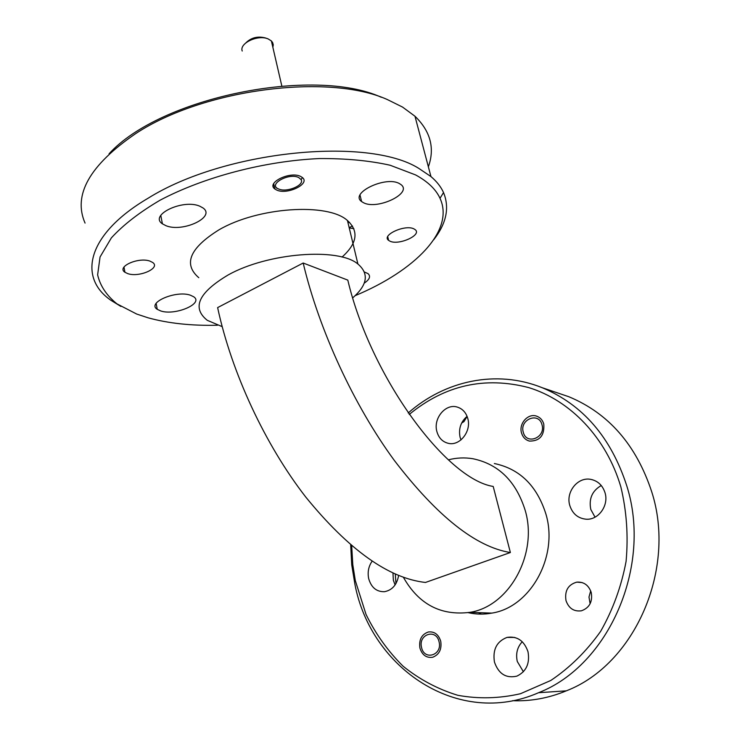 <?xml version="1.0" encoding="UTF-8"?>
<svg xmlns="http://www.w3.org/2000/svg" width="740" height="740" viewBox="0 0 740 740"><rect width="100%" height="100%" fill="white"/><g stroke="black" fill="none" stroke-linecap="round" stroke-linejoin="round"><path stroke-width="1.11" d="M512.543 700.697C530.765 701.428 548.692 698.144 566.322 690.836C634.837 664.474 676.712 569.014 651.699 491.73C636.261 444.962 608.65 413.299 568.857 396.742L556.424 392.524M351.685 545.759L352.786 564.629L355.311 580.586L366.022 614.413C375.661 633.995 388.019 651.265 403.115 666.231C419.562 679.487 437.784 689.171 457.773 695.285C478.41 699.069 499.306 698.551 520.451 693.732L550.791 680.476C569.874 667.674 586.487 651.302 600.64 631.35C612.896 609.769 621.378 586.441 626.086 561.373C628.399 535.954 626.66 511.146 620.86 486.929C606.365 437.618 570.327 400.414 528.869 387.64C484.811 376.17 444.934 385.115 409.22 414.465M408.203 412.994C444.786 380.638 496.392 369.251 542.096 387.668C582.815 404.641 611.046 437.377 626.789 485.884C652.301 566.082 608.909 665.427 538.554 692.714C458.134 728.021 371.036 668.414 354.96 584.535L351.74 564.87L350.677 544.899M355.191 295.649C414.696 270.831 454.971 230.677 440.013 198.302C435.906 189.329 427.766 181.541 415.593 174.927L390.11 165.233C369.362 160.599 345.728 158.379 319.208 158.564C264.587 161.061 204.231 176.906 160.127 200.17C139.592 212.241 123.34 224.812 111.379 237.873L100.048 256.993L97.625 274.864C100.196 285.908 106.643 295.575 116.966 303.872L136.687 314.047L148.083 317.802C168.341 323.38 191.475 325.859 217.477 325.239M120.944 306.462L111.111 300.421C77.598 277.676 86.756 234.349 147.954 198.311C224.424 150.405 367.845 136.475 418.59 168.258L430.948 176.564C436.757 181.485 440.947 186.813 443.528 192.557C449.707 207.663 446.451 223.378 433.76 239.704M109.058 153.809C160.006 97.523 313.057 66.249 381.341 97.282M428.368 166.815C435 148.194 430.532 131.341 414.974 116.236L402.551 107.078L387.353 99.558C328.764 73.084 203.417 88.828 135.67 133.626C89.633 165.149 72.76 194.972 85.063 223.092M364.422 272.006L368.039 273.634C370.907 276.335 369.63 279.507 364.219 283.161M399.397 183.576L401.043 184.639C412.772 193.334 377.289 210.197 363.525 202.742L361.601 201.558C349.317 193.168 385.743 175.602 399.397 183.576M199.846 206.22L203.047 207.986C216.117 217.042 182.762 232.73 165.973 225.7L162.402 223.822C148.796 215.026 183.095 198.672 199.846 206.22M190.402 295.204L193.723 296.786C204.037 303.557 175.269 315.832 160.848 310.985L157.241 309.329C146.52 302.734 176.037 290.015 190.402 295.204M300.662 176.453L302.216 177.406C310.985 183.696 287.083 195.304 276.575 189.986L274.864 188.987C265.836 182.835 290.182 170.885 300.662 176.453M413.938 228.891L415.103 229.603C422.485 234.904 398.768 245.68 389.925 241.157L388.639 240.389C381.017 235.228 405.159 224.155 413.938 228.891M149.98 261.127L152.625 262.441C161.079 268.01 139.213 277.75 127.752 273.624L124.931 272.274C116.236 266.807 138.537 256.789 149.98 261.127M352.508 226.024L349.16 227.596M523.402 671.754L517.288 661.486C515.604 653.716 517.269 647.13 522.264 641.728M527.999 651.727C524.133 640.664 517.14 635.891 507.039 637.399C496.725 641.413 492.526 649.637 494.45 662.069C498.575 673.881 506.049 678.571 516.871 676.138C526.307 671.568 530.016 663.429 527.999 651.727M595.034 517.168L590.798 509.453C588.688 498.76 592.176 490.787 601.259 485.533M605.005 492.692C602.582 485.329 597.865 480.889 590.835 479.381C577.829 476.625 565.536 492.007 569.791 505.485C572.501 513.773 577.931 518.342 586.08 519.202C598.41 520.276 609.103 505.411 605.005 492.692M460.992 439.902L460.067 437.192C458.43 428.793 460.761 421.846 467.079 416.333M467.81 418.572C466.08 412.587 462.583 408.767 457.311 407.093C445.656 403.235 433.057 418.396 436.859 431.476C438.69 437.969 442.557 441.928 448.431 443.362C459.818 446.202 471.584 431.263 467.81 418.572M395.086 584.952L393.356 580.252L392.968 572.991M372.118 561.198C368.548 566.359 367.401 572.149 368.668 578.569C371.23 587.486 376.493 591.87 384.439 591.704C392.209 590.206 396.936 584.794 398.629 575.461M419.904 648.009C418.803 639.684 421.634 634.337 428.423 631.969C434.463 631.35 438.57 634.448 440.735 641.256C441.882 649.341 439.209 654.669 432.706 657.25C426.407 658.147 422.142 655.067 419.904 648.009M521.524 432.946C518.601 423.65 528.046 413.003 536.528 416.121C540.145 417.388 542.568 420.015 543.78 424.011C544.612 435.471 539.839 441.16 529.442 441.086C525.456 439.958 522.819 437.238 521.524 432.946M590.132 603.738L588.985 597.06L590.687 590.844M591.214 592.416C588.624 585.127 583.823 581.696 576.802 582.13C568.107 584.628 564.509 590.788 565.998 600.602C568.773 608.382 573.926 611.777 581.446 610.796C589.521 607.836 592.777 601.712 591.214 592.416M395.946 583.601L395.28 574.037M462.648 421.264L463.971 421.615L467.116 416.426M481.361 614.117L478.484 612.637M486.522 613.867L484.608 612.85M352.73 297.841C367.493 284.946 369.223 273.671 357.91 264.032C338.568 247.364 267.973 252.655 228.17 274.947C198.533 292.624 191.567 307.748 207.274 320.318L222.176 326.636M342.046 257.076C357.254 243.386 359.057 231.195 347.458 220.529C327.95 202.529 258.01 206.941 218.855 229.9C189.708 248.141 183.021 264.078 198.792 277.704M403.393 577.293C418.729 604.321 440.92 615.995 469.965 612.332C509.203 606.356 538.1 554.186 525.261 510.609C516.168 481.444 498.723 464.147 472.916 458.735C464.683 457.366 456.506 457.736 448.385 459.836M468.161 612.646C475.95 614.431 483.84 614.588 491.841 613.109C530.413 607.299 558.654 556.582 545.944 514.152C536.953 485.736 519.758 468.864 494.357 463.527M461.64 423.067L463.971 421.615M510.378 552.521L425.472 582.454C388.704 578.365 348.799 549.903 305.768 497.067C265.216 444.851 231.565 372.738 217.625 307.6L303.178 263.024L347.809 280.118C370.574 376.706 446.072 479.067 493.201 486.448L510.378 552.521C475.894 547.017 437.238 516.363 394.42 460.558C353.97 405.464 319.088 330.132 303.178 263.024M347.93 222.49L349.567 222.398M349.234 227.929L353.877 228.642M421.56 647.472C424.214 661.005 442.668 655.168 439.061 641.793C436.239 628.232 417.989 634.291 421.56 647.472M523.282 432.243C526.307 445.443 546.028 437.673 541.995 424.732C538.794 411.514 519.295 419.488 523.282 432.243M272.857 47.258L273.264 44.816L272.625 42.541L271.386 40.931L268.204 38.952C258.103 34.308 239.113 43.216 242.221 51.023M278.471 188.922L278.804 189.061C286.833 192.733 304.639 185.25 301.115 179.626L298.72 177.544C288.841 172.448 267.482 184.584 278.471 188.922M273.226 185L273.162 186.082M245.967 42.763C251.35 37.564 257.853 35.964 265.466 37.962L267.214 38.591M507.039 637.399L514.772 637.445M590.835 479.381L592.675 479.816M576.802 582.13L582.14 582.574M430.948 176.564L414.974 116.236M357.91 264.032L347.458 220.529M538.554 692.714L566.322 690.836M469.965 612.332L491.841 613.109M542.096 387.668L568.857 396.742M124.931 272.274L123.987 267.048M388.639 240.389L387.714 236.68M274.864 188.987L273.68 183.687M157.241 309.329L156.131 303.382M162.402 223.822L160.784 215.405M361.601 201.558L360.019 195.11M440.013 198.302L443.528 192.557M301.115 179.626L302.447 177.591M277.963 188.672L276.075 187.794M271.386 40.931L281.82 85.997"/></g></svg>
